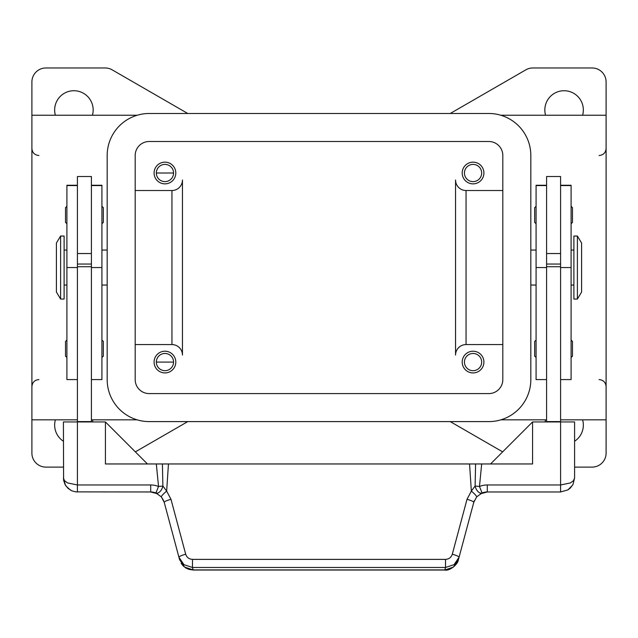 <?xml version="1.0" encoding="UTF-8"?>
<svg xmlns="http://www.w3.org/2000/svg" width="638" height="638" viewBox="0 0 638 638"><rect width="100%" height="100%" fill="white"/><g stroke="black" fill="none" stroke-linecap="round" stroke-linejoin="round"><path stroke-width="0.96" d="M577.39 236.036L581.593 243.038L581.593 292.052L577.39 299.055L573.889 299.055L573.889 236.036L577.39 236.036L577.39 299.055M530.824 250.04L536.08 250.04M536.08 285.05L530.824 285.05M571.09 250.04L573.889 250.04M573.889 285.05L571.09 285.05M546.583 421.949L546.583 176.511L560.587 176.511L560.587 421.949L532.57 421.949L532.57 463.962L475.589 463.962L475.111 486.036L471.346 491.1L467.008 499.323L452.294 554.239C451.21 557.452 448.953 559.159 445.515 559.374L192.485 559.374L192.485 567.485L445.515 567.485L445.515 559.374M560.587 253.541L546.583 253.541M536.08 206.273L534.676 207.669L534.676 222.375L536.08 223.779M572.485 207.669L572.485 215.022L572.485 207.669L571.09 206.273M536.08 340.022L534.676 341.418L534.676 356.124L536.08 357.527M572.485 341.418L572.485 348.771L572.485 341.418L571.09 340.022M60.61 236.036L56.407 243.038L56.407 292.052L60.61 299.055L64.111 299.055L64.111 236.036L60.61 236.036L60.61 299.055M107.176 250.04L101.92 250.04M101.92 285.05L107.176 285.05M66.91 250.04L64.111 250.04M64.111 285.05L66.91 285.05M77.413 185.267L66.91 185.267L66.91 379.586L77.413 379.586M91.417 185.267L101.92 185.267L101.92 379.586L91.417 379.586M91.417 421.949L91.417 176.511L77.413 176.511L77.413 421.949L63.409 421.949L63.609 480.31L65.156 484.744L68.083 488.413L72.054 490.909L75.85 491.882L150.696 491.97A14.004 14.004 0 0 1 155.919 492.983L161.334 496.866L164.229 502.353L178.943 557.269L183.935 564.654L192.485 567.485L193.139 570.029L444.861 570.029C449.176 571.273 457.893 564.702 458.411 559.701L453.411 567.086L444.861 570.029M77.413 253.541L91.417 253.541M101.92 206.273L103.324 207.669L103.324 222.375L101.92 223.779M66.91 206.273L65.515 207.669L65.515 222.375L66.91 223.779M101.92 340.022L103.324 341.418L103.324 356.124L101.92 357.527M66.91 340.022L65.515 341.418L65.515 356.124L66.91 357.527M573.028 484.386L574.591 477.966L573.522 480.645L570.484 482.918L560.587 484.968L487.304 484.968A21.006 21.006 0 0 0 479.473 486.483L475.111 486.036A7.002 4.051 -111.9 0 0 475.214 486.483A7.002 4.051 -111.9 0 0 482.081 492.983A14.004 14.004 0 0 1 487.304 491.97L560.587 491.97L567.924 489.896L570.484 487.871L573.028 484.386L574.591 477.966L574.591 421.949L560.587 421.949L560.587 491.97M458.411 559.701L473.771 502.353A7.002 1.172 -165 0 0 471.905 500.974A7.002 1.172 -165 0 0 467.008 499.323M192.485 559.374C189.047 559.159 186.79 557.452 185.706 554.239A7.002 1.172 165 0 0 180.809 555.881A7.002 1.172 165 0 0 178.943 557.269L179.589 559.701L184.589 567.086L193.139 569.917L444.861 569.917L445.515 567.485L454.065 564.654L459.057 557.269A7.002 1.172 -165 0 0 457.191 555.881A7.002 1.172 -165 0 0 452.294 554.239M163.639 500.615L161.334 496.866A7.002 0.933 139.4 0 1 166.654 491.1L162.889 486.036A7.002 4.051 111.9 0 1 162.786 486.483A7.002 4.051 111.9 0 1 155.919 492.983L158.527 486.483A21.006 21.006 0 0 0 150.696 484.968L150.696 491.97L157.642 493.812M474.361 500.615L473.771 502.353L476.666 496.866L482.081 492.983L479.473 486.483L481.682 463.962M150.696 484.968L77.413 484.968L67.516 482.918L64.478 480.645L63.409 477.966L65.531 485.374M185.706 554.239L170.992 499.323L166.654 491.1L168.448 463.962L162.411 463.962L162.889 486.036L158.527 486.483L156.318 463.962L105.429 463.962L105.429 421.949L147.442 463.962M170.992 499.323A7.002 1.172 165 0 0 166.095 500.974A7.002 1.172 165 0 0 164.229 502.353M175.801 362.073A10.854 10.854 0 0 1 164.947 372.927A10.854 10.854 0 0 1 154.093 362.073A10.854 10.854 0 0 1 164.947 351.219A10.854 10.854 0 0 1 175.801 362.073M464.44 173.01A8.613 8.613 0 0 0 473.053 181.623A8.613 8.613 0 0 0 481.666 173.01A8.613 8.613 0 0 0 473.053 164.397A8.613 8.613 0 0 0 464.44 173.01M483.907 173.01A10.854 10.854 0 0 1 473.053 183.864A10.854 10.854 0 0 1 462.199 173.01A10.854 10.854 0 0 1 473.053 162.156A10.854 10.854 0 0 1 483.907 173.01M156.334 173.01A8.613 8.613 0 0 0 164.947 181.623A8.613 8.613 0 0 0 173.56 173.01L156.334 173.01A8.613 8.613 0 0 1 164.947 164.397A8.613 8.613 0 0 1 173.56 173.01M175.801 173.01A10.854 10.854 0 0 1 164.947 183.864A10.854 10.854 0 0 1 154.093 173.01A10.854 10.854 0 0 1 164.947 162.156A10.854 10.854 0 0 1 175.801 173.01M483.907 362.073A10.854 10.854 0 0 1 473.053 372.927A10.854 10.854 0 0 1 462.199 362.073A10.854 10.854 0 0 1 473.053 351.219A10.854 10.854 0 0 1 483.907 362.073M464.44 362.073A8.613 8.613 0 0 0 473.053 370.686A8.613 8.613 0 0 0 481.666 362.073A8.613 8.613 0 0 0 473.053 353.46A8.613 8.613 0 0 0 464.44 362.073M156.334 362.073A8.613 8.613 0 0 0 164.947 370.686A8.613 8.613 0 0 0 173.56 362.073L156.334 362.073A8.613 8.613 0 0 1 164.947 353.46A8.613 8.613 0 0 1 173.56 362.073M545.562 115.239A19.26 19.26 0 0 1 564.088 90.732A19.26 19.26 0 0 1 582.614 115.239M55.386 115.239A19.26 19.26 0 0 1 73.912 90.732A19.26 19.26 0 0 1 92.438 115.239M545.091 421.949A19.26 19.26 0 0 1 545.562 419.844M582.614 419.844A19.26 19.26 0 0 1 574.591 441.241M63.409 441.241A19.26 19.26 0 0 1 55.386 419.844M500.814 115.239L606.1 115.239L606.1 81.975A14.004 14.004 0 0 0 592.096 67.971L532.826 67.971A14.004 14.004 0 0 0 525.824 69.853L450.452 113.365A14.004 14.004 0 0 1 450.237 113.492M574.591 467.112L592.096 467.112A14.004 14.004 0 0 0 606.1 453.108L606.1 419.844L560.587 419.844M546.583 419.844L500.814 419.844M606.1 419.844L606.1 115.239M137.186 115.239L31.9 115.239L31.9 419.844L77.413 419.844M91.417 419.844L137.186 419.844M187.763 421.598A14.004 14.004 0 0 0 187.548 421.726L135.344 451.863M502.656 451.863L450.452 421.726A14.004 14.004 0 0 0 450.237 421.598M31.9 115.239L31.9 81.975A14.004 14.004 0 0 1 45.904 67.971L105.174 67.971A14.004 14.004 0 0 1 112.176 69.853L187.548 113.365A14.004 14.004 0 0 0 187.763 113.492M63.409 467.112L45.904 467.112A14.004 14.004 0 0 1 31.9 453.108L31.9 419.844M466.051 344.568A10.503 10.503 0 0 0 455.548 355.071L455.548 180.012A10.503 10.503 0 0 0 466.051 190.515L466.051 344.568L502.816 344.568M92.438 419.844A19.26 19.26 0 0 1 92.909 421.949M171.949 190.515A10.503 10.503 0 0 0 182.452 180.012L182.452 355.071A10.503 10.503 0 0 0 171.949 344.568L171.949 190.515L135.184 190.515M182.452 355.071A10.503 10.503 0 0 0 171.949 344.568L135.184 344.568M455.548 180.012A10.503 10.503 0 0 0 466.051 190.515L502.816 190.515M135.184 155.505A14.004 14.004 0 0 1 149.188 141.5L488.812 141.5A14.004 14.004 0 0 1 502.816 155.505L502.816 379.586A14.004 14.004 0 0 1 488.812 393.59L149.188 393.59A14.004 14.004 0 0 1 135.184 379.586L135.184 155.505M107.176 155.505A42.012 42.012 0 0 1 149.188 113.492L488.812 113.492A42.012 42.012 0 0 1 530.824 155.505L530.824 379.586A42.012 42.012 0 0 1 488.812 421.598L149.188 421.598A42.012 42.012 0 0 1 107.176 379.586L107.176 155.505M476.666 496.866A7.002 0.933 -139.4 0 0 471.346 491.1L469.552 463.962L168.448 463.962M77.413 491.97L77.413 421.949L105.429 421.949M162.411 463.962L156.318 463.962M469.552 463.962L475.589 463.962M490.558 463.962L532.57 421.949M91.417 421.598L77.413 421.598M91.417 266.732L77.413 266.732M91.417 264.044L77.413 264.044M546.583 421.598L560.587 421.598M546.583 266.732L560.587 266.732M546.583 264.044L560.587 264.044M572.485 348.771L572.485 356.124L572.485 348.771M572.485 215.022L572.485 222.375L572.485 215.022M546.583 185.267L536.08 185.267L536.08 379.586L546.583 379.586M560.587 185.267L571.09 185.267L571.09 379.586L560.587 379.586M66.91 185.57L77.413 185.57M91.417 185.57L101.92 185.57M480.358 493.812L487.296 491.986L487.304 484.968M91.417 267.545L101.92 267.545M66.91 267.545L77.413 267.545M546.583 185.57L536.08 185.57M546.583 267.545L536.08 267.545M571.09 185.57L560.587 185.57M571.09 267.545L560.587 267.545M599.098 155.505C603.349 155.09 605.685 152.753 606.1 148.502M38.902 155.505C34.651 155.09 32.315 152.753 31.9 148.502M38.902 379.586C34.651 380.001 32.315 382.329 31.9 386.588M599.098 379.586C603.349 380.001 605.685 382.329 606.1 386.588M66.081 486.188L70.571 490.183M567.924 489.896L572.597 485.167M181.208 563.41L183.305 566.034L186.073 568.131L188.912 569.375L193.139 570.021M571.09 357.527L572.485 356.124M571.09 223.779L572.485 222.375"/></g></svg>
